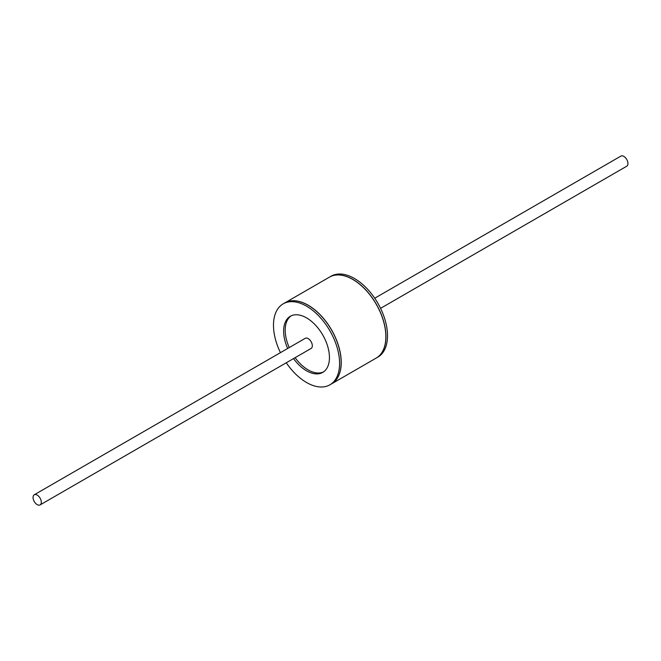 <?xml version="1.0" encoding="UTF-8"?>
<svg xmlns="http://www.w3.org/2000/svg" width="661" height="661" viewBox="0 0 661 661"><rect width="100%" height="100%" fill="white"/><g stroke="black" fill="none" stroke-linecap="round" stroke-linejoin="round"><path stroke-width="0.99" d="M376.216 358.072A46.741 26.985 -120 0 0 376.258 358.047L377.828 357.147A46.741 26.985 -120 0 0 387.511 335.747A46.741 26.985 -120 0 0 367.111 288.708A46.741 26.985 -120 0 0 331.095 276.191L329.525 277.091A46.741 26.985 -120 0 0 329.484 277.116M376.258 358.047A46.741 26.985 -120 0 0 385.941 336.656A46.741 26.985 -120 0 0 365.541 289.617A46.741 26.985 -120 0 0 329.525 277.091M286.271 362.782A46.741 26.985 -120 0 0 329.905 384.809A46.741 26.985 -120 0 0 339.589 363.418A46.741 26.985 -120 0 0 319.189 316.379A46.741 26.985 -120 0 0 283.172 303.853A46.741 26.985 -120 0 0 273.489 325.253A46.741 26.985 -120 0 0 280.429 352.66M293.525 358.593A32.406 18.706 -120 0 0 322.742 372.399A32.406 18.706 -120 0 0 329.451 357.56A32.406 18.706 -120 0 0 315.305 324.956A32.406 18.706 -120 0 0 290.336 316.272A32.406 18.706 -120 0 0 283.627 331.103A32.406 18.706 -120 0 0 287.684 348.471M283.172 303.853L284.742 302.953A46.741 26.985 60 0 1 320.759 315.471A46.741 26.985 60 0 1 341.159 362.509A46.741 26.985 60 0 1 331.475 383.909L329.905 384.809M291.146 315.851A32.406 18.706 -120 0 0 285.197 330.203A32.406 18.706 -120 0 0 289.254 347.57M295.095 357.684A32.406 18.706 -120 0 0 323.502 371.912M331.516 383.884A46.741 26.985 -120 0 0 331.558 383.859A46.741 26.985 -120 0 0 341.241 362.459A46.741 26.985 -120 0 0 320.841 315.421A46.741 26.985 -120 0 0 284.825 302.903A46.741 26.985 -120 0 0 284.784 302.928M40.106 504.905L311.116 348.438A5.842 3.371 -120 0 0 312.322 345.769A5.842 3.371 -120 0 0 309.769 339.886A5.842 3.371 -120 0 0 305.266 338.316L34.256 494.783A5.842 3.371 -120 0 0 33.05 497.46A5.842 3.371 -120 0 0 35.603 503.343A5.842 3.371 -120 0 0 40.106 504.905A5.842 3.371 -120 0 0 41.312 502.228A5.842 3.371 -120 0 0 38.759 496.353A5.842 3.371 -120 0 0 34.256 494.783M284.825 302.903L329.442 277.141A46.741 26.985 60 0 1 365.459 289.667A46.741 26.985 60 0 1 385.859 336.705A46.741 26.985 60 0 1 376.175 358.097L331.558 383.859M380.571 308.34L626.744 166.217A5.842 3.371 -120 0 0 627.95 163.54A5.842 3.371 -120 0 0 625.397 157.657A5.842 3.371 -120 0 0 620.894 156.095L374.729 298.218"/></g></svg>
